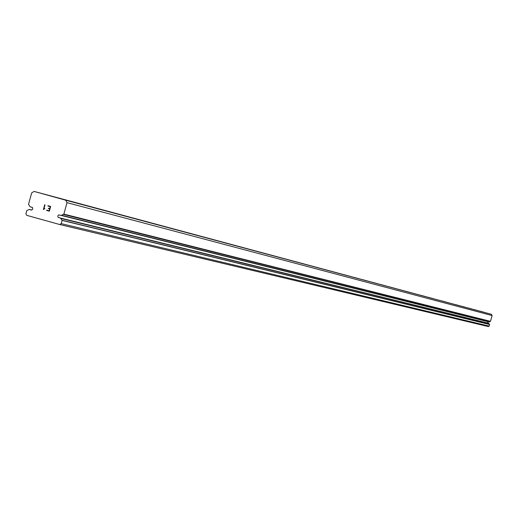 <?xml version="1.0" encoding="UTF-8"?>
<svg xmlns="http://www.w3.org/2000/svg" width="518" height="518" viewBox="0 0 518 518"><rect width="100%" height="100%" fill="white"/><g stroke="black" fill="none" stroke-linecap="round" stroke-linejoin="round"><path stroke-width="0.78" d="M32.265 207.349L30.057 206.766L28.529 204.293L31.702 192.838L34.13 191.427L65.663 200.181L67.023 202.648L63.843 214.115L61.273 215.456L58.683 214.892L57.763 215.922L58.048 217.275L60.522 218.11L62.102 220.415L61.208 223.634L59.68 224.521L26.748 215.339L25.9 213.792L26.787 210.58L29.299 209.414L31.333 210.068L32.712 209.214L32.524 207.595L31.203 207.083M487.93 321.691L487.671 323.044M59.68 224.521L488.383 326.573L489.167 326.133L489.614 324.508L488.209 323.174L59.369 217.787M51.334 196.147L59.622 198.452L51.334 196.147M72.915 201.936L81.002 204.183L72.915 201.936M93.46 207.453L101.353 209.641L93.46 207.453M113.034 212.704L120.746 214.84L113.034 212.704M131.708 217.709L139.245 219.8L131.708 217.709M149.54 222.494L156.909 224.54L149.54 222.494M166.589 227.065L173.802 229.066L166.589 227.065M182.906 231.442L189.964 233.404L182.906 231.442M198.53 235.638L205.445 237.555L198.53 235.638M213.513 239.659L220.286 241.537L213.513 239.659M227.894 243.512L234.524 245.357L227.894 243.512M241.699 247.215L248.206 249.022L241.699 247.215M254.973 250.777L261.35 252.551L254.973 250.777M267.735 254.202L273.996 255.937L267.735 254.202M280.024 257.498L286.169 259.201L280.024 257.498M291.861 260.677L297.895 262.348L291.861 260.677M303.27 263.733L309.194 265.378L303.27 263.733M314.271 266.686L320.098 268.305L314.271 266.686M324.896 269.535L330.62 271.128L324.896 269.535M335.152 272.287L340.779 273.847L335.152 272.287M345.066 274.948L350.602 276.482L345.066 274.948M354.655 277.519L360.094 279.027L354.655 277.519M363.927 280.005L369.282 281.494L363.927 280.005M372.902 282.414L378.172 283.877L372.902 282.414M381.598 284.751L386.784 286.189L381.598 284.751M390.022 287.011L395.13 288.429L390.022 287.011M406.112 291.323L411.065 292.702L406.112 291.323M421.257 295.389L426.074 296.723L421.257 295.389M428.509 297.332L433.255 298.646L428.509 297.332M442.391 301.055L447.008 302.337L442.391 301.055M455.523 304.578L460.01 305.827L455.523 304.578M461.823 306.267L466.252 307.498L461.823 306.267M467.955 307.912L472.325 309.129L467.955 307.912M473.925 309.518L478.243 310.716L473.925 309.518M479.746 311.078L484.006 312.263L479.746 311.078M489.18 322.002L61.273 215.456L489.173 322.002L490.494 321.335L492.1 315.546L491.401 314.296L34.13 191.427M49.126 210.781L49.65 208.89L49.132 210.781L46.756 210.12L49.132 210.781M49.65 208.89L48.362 208.527L49.65 208.89M48.446 208.217L49.741 208.573L48.446 208.217M49.741 208.573L50.265 206.682L49.741 208.573M50.265 206.682L47.889 206.022L50.265 206.682M46.672 210.438L46.756 210.12L46.672 210.438L49.352 211.182L46.672 210.438M47.98 205.704L50.66 206.449L49.346 211.182M44.898 208.612L43.454 209.537M43.389 209.518L44.697 204.785L43.389 209.518M43.862 208.987L44.315 208.722L43.868 208.994L45.008 204.875L43.862 208.987M491.401 314.296L65.663 200.181M492.1 315.546L67.023 202.648M490.494 321.335L63.843 214.115M489.167 326.133L61.208 223.634M31.669 210.036L30.471 209.738M490.313 321.484L63.481 214.42M489.393 321.943L61.687 215.333M488.798 323.342L60.522 218.11M488.96 323.504L60.826 218.428M489.588 324.423L62.043 220.254M489.614 324.508L62.102 220.415M29.312 209.421L31.747 210.017L29.319 209.421"/></g></svg>
